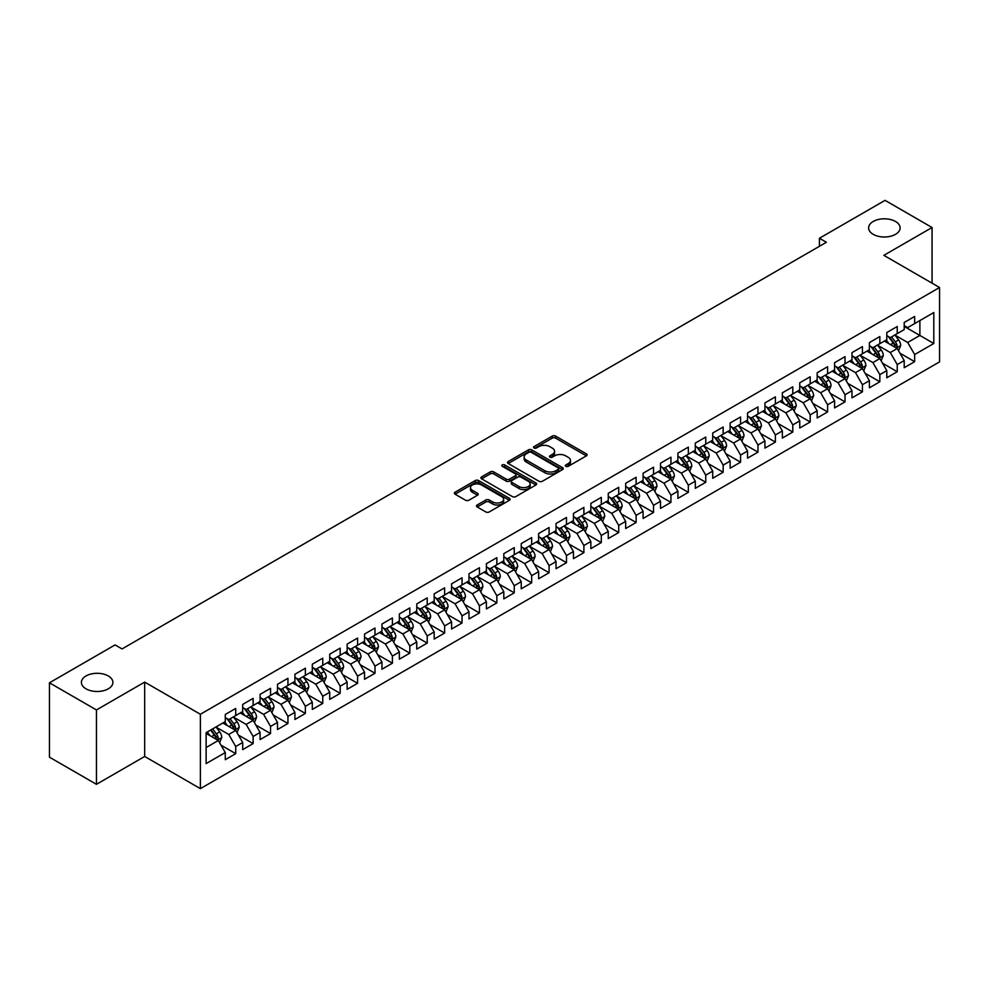 <?xml version="1.0" encoding="UTF-8"?>
<svg xmlns="http://www.w3.org/2000/svg" width="989" height="989" viewBox="0 0 989 989"><rect width="100%" height="100%" fill="white"/><g stroke="black" fill="none" stroke-linecap="round" stroke-linejoin="round"><path stroke-width="1.48" d="M565.832 466.338A1.694 0.977 0 0 0 568.23 466.338L586.39 455.855A2.411 1.397 0 0 0 587.095 454.866A2.411 1.397 0 0 0 586.39 453.877L555.633 436.124A2.411 1.397 0 0 0 552.208 436.124L534.06 446.608A1.694 0.977 0 0 0 533.553 447.3A1.694 0.977 0 0 0 534.06 447.992A1.694 0.977 0 0 0 536.446 447.992L538.795 446.632A7.739 4.463 0 0 1 549.736 446.632L552.295 448.116A7.739 4.463 0 0 1 554.557 451.268A7.739 4.463 0 0 1 552.295 454.421L549.946 455.781A1.694 0.977 0 0 0 549.451 456.473A1.694 0.977 0 0 0 549.946 457.165A1.694 0.977 0 0 0 552.332 457.165L554.693 455.805A7.739 4.463 0 0 1 565.621 455.805L568.181 457.289A7.739 4.463 0 0 1 570.455 460.441A7.739 4.463 0 0 1 568.181 463.594L565.832 464.954A1.694 0.977 0 0 0 565.337 465.646A1.694 0.977 0 0 0 565.832 466.338L565.832 464.954M108.296 675.969A15.762 9.099 0 0 0 91.124 673.991A15.762 9.099 0 0 0 81.395 682.398A15.762 9.099 0 0 0 86.006 688.826A15.762 9.099 0 0 0 103.177 690.804A15.762 9.099 0 0 0 112.907 682.398A15.762 9.099 0 0 0 108.296 675.969M895.502 221.474A15.762 9.099 0 0 0 878.331 219.496A15.762 9.099 0 0 0 868.614 227.903A15.762 9.099 0 0 0 873.225 234.331A15.762 9.099 0 0 0 890.397 236.309A15.762 9.099 0 0 0 900.126 227.903A15.762 9.099 0 0 0 895.502 221.474M477.193 504.983A2.411 1.397 0 0 0 476.488 505.972A2.411 1.397 0 0 0 477.193 506.961L485.822 511.943A2.411 1.397 0 0 0 489.246 511.943L509.409 500.298A2.411 1.397 0 0 0 510.114 499.309A2.411 1.397 0 0 0 509.409 498.32L478.651 480.567A2.411 1.397 0 0 0 475.227 480.567L455.064 492.213A2.411 1.397 0 0 0 454.359 493.19A2.411 1.397 0 0 0 455.064 494.179L465.485 500.199A2.411 1.397 0 0 0 468.91 500.199L477.539 495.217A2.411 1.397 0 0 0 478.243 494.228A2.411 1.397 0 0 0 477.539 493.239L472.371 490.26A6.466 3.733 0 0 1 470.48 487.626A6.466 3.733 0 0 1 474.46 484.177A6.466 3.733 0 0 1 481.507 484.981L501.757 496.676A6.466 3.733 0 0 1 503.648 499.309A6.466 3.733 0 0 1 499.655 502.758A6.466 3.733 0 0 1 492.621 501.955L489.246 500.001A2.411 1.397 0 0 0 485.822 500.001L477.193 504.983L477.193 506.961M96.452 709.941L96.452 784.314L144.678 756.474L144.678 682.101L96.452 709.941L49.45 682.806L115.083 644.915L122.043 648.932L826.396 242.28L819.436 238.25L819.436 246.298M144.678 682.101L200.384 714.256L939.55 287.502L939.55 361.875L200.384 788.641L200.384 714.256M932.058 283.188L932.058 227.507L883.845 255.347L939.55 287.502M932.058 227.507L885.056 200.359L819.436 238.25M538.968 481.26A2.411 1.397 0 0 0 542.38 481.26L562.543 469.614A2.411 1.397 0 0 0 563.26 468.625A2.411 1.397 0 0 0 562.543 467.649L531.785 449.884A2.411 1.397 0 0 0 528.373 449.884L508.21 461.529A2.411 1.397 0 0 0 507.505 462.518A2.411 1.397 0 0 0 508.21 463.495L538.968 481.26M502.993 466.697A1.694 0.977 0 0 1 504.711 466.944L504.711 464.929L535.976 482.978A2.411 1.397 0 0 1 536.681 483.967A2.411 1.397 0 0 1 535.976 484.956L515.813 496.602A2.411 1.397 0 0 1 512.401 496.602L481.643 478.837L490.272 473.892L490.272 471.889L481.643 476.871A2.411 1.397 0 0 0 480.926 477.86A2.411 1.397 0 0 0 481.643 478.837L481.643 476.871M490.272 473.892A2.411 1.397 0 0 1 493.684 473.892L493.684 471.889A2.411 1.397 0 0 0 490.272 471.889M493.684 471.889L506.158 479.084A2.411 1.397 0 0 0 509.57 479.084L515.306 475.783A2.411 1.397 0 0 0 516.011 474.794A2.411 1.397 0 0 0 515.306 473.805L502.313 466.314A1.694 0.977 0 0 1 501.819 465.621A1.694 0.977 0 0 1 502.857 464.719A1.694 0.977 0 0 1 504.711 464.929M904.206 326.407L919.881 335.444L919.881 320.572L933.801 312.536L914.652 323.588L914.652 316.455L904.206 322.476L904.206 329.621L897.246 333.639L897.246 326.506L886.799 332.527L886.799 339.672L879.839 343.69L879.839 336.557L869.393 342.577L869.393 349.723L862.433 353.741L862.433 346.607L851.986 352.628L851.986 359.773L845.026 363.791L845.026 356.658L834.58 362.679L834.58 369.824L827.608 373.842L827.608 366.709L817.174 372.729L817.174 379.875L810.201 383.893L810.201 376.76L799.755 382.78L799.755 389.926L792.795 393.943L792.795 386.81L782.348 392.831L782.348 399.976L775.388 403.994L775.388 396.861L764.942 402.882L764.942 410.027L757.982 414.045L757.982 406.912L747.536 412.932L747.536 420.078L740.576 424.096L740.576 416.962L730.129 422.983L730.129 430.128L723.157 434.146L723.157 427.013L712.71 433.034L712.71 440.179L705.75 444.197L705.75 437.064L695.304 443.084L695.304 450.23L688.344 454.248L688.344 447.115L677.898 453.135L677.898 460.281L670.938 464.298L670.938 457.165L660.491 463.186L660.491 470.331L653.531 474.349L653.531 467.216L643.085 473.237L643.085 480.382L636.125 484.4L636.125 477.267L625.678 483.287L625.678 490.433L618.706 494.451L618.706 487.317L608.26 493.338L608.26 500.483L601.3 504.501L601.3 497.368L590.853 503.389L590.853 510.534L583.893 514.552L583.893 507.419L573.447 513.439L573.447 520.585L566.487 524.603L566.487 517.47L556.041 523.49L556.041 530.636L549.08 534.653L549.08 527.52L538.634 533.541L538.634 540.686L531.662 544.704L531.662 537.571L521.228 543.591L521.228 550.737L514.255 554.755L514.255 547.622L503.809 553.642L503.809 560.788L496.849 564.806L496.849 557.672L486.403 563.693L486.403 570.838L479.442 574.856L479.442 567.723L468.996 573.744L468.996 580.889L462.036 584.907L462.036 577.774L451.59 583.807L451.59 590.94L444.63 594.958L444.63 587.825L434.183 593.857L434.183 600.991L427.211 605.008L427.211 597.875L416.765 603.908L416.765 611.041L409.805 615.059L409.805 607.926L399.358 613.959L399.358 621.092L392.398 625.11L392.398 617.977L381.952 624.01L381.952 631.143L374.992 635.161L374.992 628.027L364.545 634.06L364.545 641.193L357.585 645.211L357.585 638.078L347.139 644.111L347.139 651.244L340.179 655.262L340.179 648.129L329.733 654.162L329.733 661.295L322.76 665.313L322.76 658.179L312.314 664.212L312.314 671.346L305.354 675.363L305.354 668.23L294.907 674.263L294.907 681.396L287.947 685.414L287.947 678.281L277.501 684.314L277.501 691.447L270.541 695.465L270.541 688.332L260.095 694.365L260.095 701.498L253.135 705.516L253.135 698.382L242.688 704.415L242.688 711.548L235.716 715.566L235.716 708.433L225.282 714.466L225.282 721.599L206.132 732.651L206.132 763.607L225.282 752.555L218.309 740.489L206.132 733.455M933.801 312.536L933.801 343.492L914.652 354.544L907.692 342.478L895.07 335.197M899.941 353.184L914.652 361.677L914.652 354.544M914.652 361.677L904.206 367.71L904.206 360.577L897.246 364.595L890.285 352.529L877.663 345.248M882.534 363.235L897.246 371.728L897.246 364.595M897.246 371.728L886.799 377.761L886.799 370.628L879.839 374.646L872.879 362.58L860.257 355.298M865.128 373.286L879.839 381.779L879.839 374.646M879.839 381.779L869.393 387.812L869.393 380.678L862.433 384.696L855.473 372.63L842.851 365.349M847.721 383.336L862.433 391.829L862.433 384.696M862.433 391.829L851.986 397.862L851.986 390.729L845.026 394.747L838.054 382.681L825.432 375.4M830.315 393.387L845.026 401.88L845.026 394.747M845.026 401.88L834.58 407.913L834.58 400.78L827.608 404.798L820.647 392.732L808.025 385.45M812.909 403.438L827.608 411.931L827.608 404.798M827.608 411.931L817.174 417.964L817.174 410.831L810.201 414.848L803.241 402.783L790.619 395.501M795.49 413.489L810.201 421.982L810.201 414.848M810.201 421.982L799.755 428.014L799.755 420.881L792.795 424.899L785.835 412.833L773.213 405.552M778.083 423.539L792.795 432.032L792.795 424.899M792.795 432.032L782.348 438.065L782.348 430.932L775.388 434.95L768.428 422.884L755.806 415.603M760.677 433.59L775.388 442.083L775.388 434.95M775.388 442.083L764.942 448.116L764.942 440.983L757.982 445.001L751.01 432.935L738.4 425.653M743.271 443.641L757.982 452.134L757.982 445.001M757.982 452.134L747.536 458.167L747.536 451.033L740.576 455.051L733.603 442.985L720.981 435.704M725.864 453.691L740.576 462.184L740.576 455.051M740.576 462.184L730.129 468.217L730.129 461.084L723.157 465.102L716.197 453.036L703.575 445.755M708.445 463.742L723.157 472.235L723.157 465.102M723.157 472.235L712.71 478.268L712.71 471.135L705.75 475.153L698.79 463.087L686.168 455.805M691.039 473.793L705.75 482.286L705.75 475.153M705.75 482.286L695.304 488.319L695.304 481.186L688.344 485.203L681.384 473.138L668.762 465.856M673.633 483.844L688.344 492.337L688.344 485.203M688.344 492.337L677.898 498.369L677.898 491.236L670.938 495.254L663.978 483.188L651.355 475.907M656.226 493.894L670.938 502.387L670.938 495.254M670.938 502.387L660.491 508.42L660.491 501.287L653.531 505.305L646.559 493.239L633.937 485.958M638.82 503.945L653.531 512.438L653.531 505.305M653.531 512.438L643.085 518.471L643.085 511.338L636.125 515.356L629.152 503.29L616.53 496.008M621.413 513.996L636.125 522.489L636.125 515.356M636.125 522.489L625.678 528.522L625.678 521.388L618.706 525.406L611.746 513.34L599.124 506.059M603.995 524.046L618.706 532.539L618.706 525.406M618.706 532.539L608.26 538.572L608.26 531.439L601.3 535.457L594.34 523.391L581.717 516.11M586.588 534.097L601.3 542.59L601.3 535.457M601.3 542.59L590.853 548.623L590.853 541.49L583.893 545.508L576.933 533.442L564.311 526.16M569.182 544.148L583.893 552.641L583.893 545.508M583.893 552.641L573.447 558.674L573.447 551.541L566.487 555.558L559.527 543.493L546.905 536.211M551.775 554.199L566.487 562.692L566.487 555.558M566.487 562.692L556.041 568.724L556.041 561.591L549.08 565.609L542.108 553.543L529.486 546.262M534.369 564.249L549.08 572.742L549.08 565.609M549.08 572.742L538.634 578.775L538.634 571.642L531.662 575.66L524.702 563.594L512.079 556.312M516.963 574.3L531.662 582.793L531.662 575.66M531.662 582.793L521.228 588.826L521.228 581.693L514.255 585.711L507.295 573.645L494.673 566.363M499.544 584.351L514.255 592.844L514.255 585.711M514.255 592.844L503.809 598.877L503.809 591.743L496.849 595.761L489.889 583.695L477.267 576.414M482.138 594.401L496.849 602.894L496.849 595.761M496.849 602.894L486.403 608.927L486.403 601.794L479.442 605.812L472.482 593.746L459.86 586.465M464.731 604.452L479.442 612.945L479.442 605.812M479.442 612.945L468.996 618.978L468.996 611.845L462.036 615.863L455.064 603.797L442.454 596.515M447.325 614.503L462.036 622.996L462.036 615.863M462.036 622.996L451.59 629.029L451.59 621.896L444.63 625.913L437.657 613.848L425.035 606.566M429.918 624.553L444.63 633.047L444.63 625.913M444.63 633.047L434.183 639.079L434.183 631.946L427.211 635.964L420.251 623.898L407.629 616.617M412.512 634.604L427.211 643.097L427.211 635.964M427.211 643.097L416.765 649.13L416.765 641.997L409.805 646.015L402.844 633.949L390.222 626.667M395.093 644.655L409.805 653.148L409.805 646.015M409.805 653.148L399.358 659.181L399.358 652.048L392.398 656.066L385.438 644L372.816 636.718M377.687 654.706L392.398 663.199L392.398 656.066M392.398 663.199L381.952 669.232L381.952 662.098L374.992 666.116L368.032 654.05L355.41 646.769M360.28 664.756L374.992 673.249L374.992 666.116M374.992 673.249L364.545 679.282L364.545 672.149L357.585 676.167L350.613 664.101L337.991 656.82M342.874 674.807L357.585 683.3L357.585 676.167M357.585 683.3L347.139 689.333L347.139 682.2L340.179 686.218L333.206 674.152L320.584 666.87M325.468 684.858L340.179 693.351L340.179 686.218M340.179 693.351L329.733 699.384L329.733 692.251L322.76 696.268L315.8 684.203L303.178 676.921M308.049 694.908L322.76 703.402L322.76 696.268M322.76 703.402L312.314 709.434L312.314 702.301L305.354 706.319L298.394 694.253L285.772 686.972M290.642 704.959L305.354 713.452L305.354 706.319M305.354 713.452L294.907 719.485L294.907 712.352L287.947 716.37L280.987 704.304L268.365 697.022M273.236 715.01L287.947 723.503L287.947 716.37M287.947 723.503L277.501 729.536L277.501 722.403L270.541 726.421L263.581 714.355L250.959 707.073M255.83 725.061L270.541 733.554L270.541 726.421M270.541 733.554L260.095 739.587L260.095 732.453L253.135 736.471L246.162 724.405L233.54 717.124M238.423 735.111L253.135 743.604L253.135 736.471M253.135 743.604L242.688 749.637L242.688 742.504L235.716 746.522L228.756 734.456L216.134 727.175M221.017 745.162L235.716 753.655L235.716 746.522M235.716 753.655L225.282 759.688L225.282 752.555M225.282 717.581L228.756 719.584L235.716 715.566M206.132 747.523L218.309 740.489M242.688 707.531L246.162 709.533L253.135 705.516M228.756 734.456L235.716 730.438L222.834 723.008M242.688 742.504L235.716 730.438M260.095 697.48L263.581 699.483L270.541 695.465M246.162 724.405L253.135 720.388L240.253 712.958M260.095 732.453L253.135 720.388M277.501 687.429L280.987 689.432L287.947 685.414M263.581 714.355L270.541 710.337L257.659 702.907M277.501 722.403L270.541 710.337M294.907 677.378L298.394 679.381L305.354 675.363M280.987 704.304L287.947 700.286L275.066 692.856M294.907 712.352L287.947 700.286M312.314 667.328L315.8 669.33L322.76 665.313M298.394 694.253L305.354 690.235L292.472 682.806M312.314 702.301L305.354 690.235M329.733 657.277L333.206 659.28L340.179 655.262M315.8 684.203L322.76 680.185L309.878 672.755M329.733 692.251L322.76 680.185M347.139 647.226L350.613 649.229L357.585 645.211M333.206 674.152L340.179 670.134L327.285 662.704M347.139 682.2L340.179 670.134M364.545 637.176L368.032 639.178L374.992 635.161M350.613 664.101L357.585 660.083L344.704 652.653M364.545 672.149L357.585 660.083M381.952 627.125L385.438 629.128L392.398 625.11M368.032 654.05L374.992 650.033L362.11 642.603M381.952 662.098L374.992 650.033M399.358 617.074L402.844 619.077L409.805 615.059M385.438 644L392.398 639.982L379.516 632.552M399.358 652.048L392.398 639.982M416.765 607.023L420.251 609.026L427.211 605.008M402.844 633.949L409.805 629.931L396.923 622.501M416.765 641.997L409.805 629.931M434.183 596.973L437.657 598.975L444.63 594.958M420.251 623.898L427.211 619.88L414.329 612.451M434.183 631.946L427.211 619.88M451.59 586.922L455.064 588.925L462.036 584.907M437.657 613.848L444.63 609.83L431.748 602.4M451.59 621.896L444.63 609.83M468.996 576.871L472.482 578.874L479.442 574.856M455.064 603.797L462.036 599.779L449.154 592.349M468.996 611.845L462.036 599.779M486.403 566.821L489.889 568.823L496.849 564.806M472.482 593.746L479.442 589.728L466.561 582.298M486.403 601.794L479.442 589.728M503.809 556.77L507.295 558.773L514.255 554.755M489.889 583.695L496.849 579.678L483.967 572.248M503.809 591.743L496.849 579.678M521.228 546.719L524.702 548.722L531.662 544.704M507.295 573.645L514.255 569.627L501.374 562.197M521.228 581.693L514.255 569.627M538.634 536.668L542.108 538.671L549.08 534.653M524.702 563.594L531.662 559.576L518.78 552.146M538.634 571.642L531.662 559.576M556.041 526.618L559.527 528.621L566.487 524.603M542.108 553.543L549.08 549.525L536.199 542.096M556.041 561.591L549.08 549.525M573.447 516.567L576.933 518.57L583.893 514.552M559.527 543.493L566.487 539.475L553.605 532.045M573.447 551.541L566.487 539.475M590.853 506.516L594.34 508.519L601.3 504.501M576.933 533.442L583.893 529.424L571.012 521.994M590.853 541.49L583.893 529.424M608.26 496.466L611.746 498.468L618.706 494.451M594.34 523.391L601.3 519.373L588.418 511.943M608.26 531.439L601.3 519.373M625.678 486.415L629.152 488.418L636.125 484.4M611.746 513.34L618.706 509.323L605.824 501.893M625.678 521.388L618.706 509.323M643.085 476.364L646.559 478.367L653.531 474.349M629.152 503.29L636.125 499.272L623.231 491.842M643.085 511.338L636.125 499.272M660.491 466.314L663.978 468.316L670.938 464.298M646.559 493.239L653.531 489.221L640.649 481.791M660.491 501.287L653.531 489.221M677.898 456.263L681.384 458.266L688.344 454.248M663.978 483.188L670.938 479.171L658.056 471.741M677.898 491.236L670.938 479.171M695.304 446.212L698.79 448.215L705.75 444.197M681.384 473.138L688.344 469.12L675.462 461.69M695.304 481.186L688.344 469.12M712.71 436.161L716.197 438.164L723.157 434.146M698.79 463.087L705.75 459.069L692.869 451.639M712.71 471.135L705.75 459.069M730.129 426.111L733.603 428.113L740.576 424.096M716.197 453.036L723.157 449.018L710.275 441.589M730.129 461.084L723.157 449.018M747.536 416.06L751.01 418.063L757.982 414.045M733.603 442.985L740.576 438.968L727.681 431.538M747.536 451.033L740.576 438.968M764.942 406.009L768.428 408.012L775.388 403.994M751.01 432.935L757.982 428.917L745.1 421.487M764.942 440.983L757.982 428.917M782.348 395.959L785.835 397.961L792.795 393.943M768.428 422.884L775.388 418.866L762.507 411.436M782.348 430.932L775.388 418.866M799.755 385.895L803.241 387.911L810.201 383.893M785.835 412.833L792.795 408.816L779.913 401.386M799.755 420.881L792.795 408.816M817.174 375.845L820.647 377.86L827.608 373.842M803.241 402.783L810.201 398.765L797.319 391.335M817.174 410.831L810.201 398.765M834.58 365.794L838.054 367.809L845.026 363.791M820.647 392.732L827.608 388.714L814.726 381.284M834.58 400.78L827.608 388.714M851.986 355.743L855.473 357.758L862.433 353.741M838.054 382.681L845.026 378.663L832.145 371.234M851.986 390.729L845.026 378.663M869.393 345.693L872.879 347.708L879.839 343.69M855.473 372.63L862.433 368.613L849.551 361.183M869.393 380.678L862.433 368.613M886.799 335.642L890.285 337.657L897.246 333.639M872.879 362.58L879.839 358.562L866.957 351.132M886.799 370.628L879.839 358.562M904.206 325.591L907.692 327.606L914.652 323.588M890.285 352.529L897.246 348.511L884.364 341.081M904.206 360.577L897.246 348.511M49.45 682.806L49.45 757.178L96.452 784.314M144.678 756.474L200.384 788.641M907.692 342.478L919.881 335.444L933.801 343.492M566.512 466.573L568.181 465.609A7.739 4.463 0 0 0 570.455 462.456L570.455 460.441M554.557 451.268L554.557 453.271A7.739 4.463 0 0 1 552.295 456.436L550.626 457.4M586.353 455.867L555.633 438.139A2.411 1.397 0 0 0 552.208 438.139L534.728 448.227M562.518 469.639L531.785 451.899A2.411 1.397 0 0 0 528.373 451.899L508.247 463.52M558.278 469.318A1.694 0.977 0 0 0 558.773 468.625A1.694 0.977 0 0 0 558.278 467.945L531.278 452.356A1.694 0.977 0 0 0 528.88 452.356L526.408 453.778A7.739 4.463 0 0 0 524.145 456.943A7.739 4.463 0 0 0 526.408 460.095L544.865 470.752A7.739 4.463 0 0 0 555.793 470.752L558.278 469.318L558.278 471.333A1.694 0.977 0 0 0 558.773 470.64L558.773 468.625M524.145 456.943L524.145 458.945A7.739 4.463 0 0 0 526.408 462.11L526.408 460.095M558.278 471.333L555.793 472.767A7.739 4.463 0 0 1 544.865 472.767L526.408 462.11M493.684 473.892L506.158 481.099A2.411 1.397 0 0 0 509.57 481.099L515.306 477.798A2.411 1.397 0 0 0 516.011 476.809L516.011 474.794M504.711 466.944L535.939 484.981M519.101 486.563A6.466 3.733 0 0 0 526.148 487.367A6.466 3.733 0 0 0 530.141 483.918A6.466 3.733 0 0 0 528.25 481.284L521.104 477.168A2.411 1.397 0 0 0 517.692 477.168L511.968 480.469A2.411 1.397 0 0 0 511.264 481.458A2.411 1.397 0 0 0 511.968 482.447L519.101 486.563L519.101 488.566A6.466 3.733 0 0 0 526.148 489.382A6.466 3.733 0 0 0 530.141 485.933L530.141 483.918M511.264 481.458L511.264 483.46A2.411 1.397 0 0 0 511.968 484.449L511.968 482.447M519.101 488.566L511.968 484.449M503.648 499.309L503.648 501.324A6.466 3.733 0 0 1 499.655 504.773A6.466 3.733 0 0 1 492.621 503.957L489.246 502.016A2.411 1.397 0 0 0 485.822 502.016L477.23 506.974M470.48 487.626L470.48 489.629A6.466 3.733 0 0 0 472.371 492.275L472.371 490.26M477.502 495.242L472.371 492.275M509.409 498.32L509.409 500.298L478.651 482.583A2.411 1.397 0 0 0 475.227 482.583L455.101 494.203M898.531 350.749L900.695 345.482A6.527 3.771 -120 0 0 898.605 339.919L894.909 334.987M889.024 343.764L886.206 340.006M896.022 347.807L897.171 345.754A6.527 3.771 -120 0 0 895.305 341.835L891.608 336.89M889.494 337.2L894.068 343.294A3.326 1.916 60 0 1 894.662 344.308L897.171 345.754M888.345 336.544L893.215 343.035A6.527 3.771 60 0 1 895.082 346.966L895.218 347.337M881.125 360.8L883.288 355.533A6.527 3.771 -120 0 0 881.199 349.97L877.503 345.037M871.606 353.815L868.799 350.057M878.615 357.857L879.765 355.805A6.527 3.771 -120 0 0 877.898 351.886L874.202 346.941M872.088 347.25L876.65 353.345A3.326 1.916 60 0 1 877.255 354.359L879.765 355.805M870.938 346.595L875.809 353.085A6.527 3.771 60 0 1 877.676 357.017L877.812 357.388M863.718 370.85L865.882 365.584A6.527 3.771 -120 0 0 863.793 360.021L860.096 355.088M854.199 363.865L851.393 360.107M861.196 367.908L862.359 365.856A6.527 3.771 -120 0 0 860.492 361.937L856.783 356.992M854.681 357.301L859.243 363.396A3.326 1.916 60 0 1 859.849 364.409L862.359 365.856M853.532 356.646L858.403 363.136A6.527 3.771 60 0 1 860.269 367.067L860.393 367.438M846.312 380.901L848.463 375.635A6.527 3.771 -120 0 0 846.386 370.071L842.69 365.139M836.793 373.916L833.987 370.158M843.79 377.959L844.94 375.907A6.527 3.771 -120 0 0 843.073 371.988L839.377 367.043M837.275 367.352L841.837 373.446A3.326 1.916 60 0 1 842.443 374.46L844.94 375.907M836.125 366.696L840.984 373.187A6.527 3.771 60 0 1 842.851 377.118L842.987 377.489M828.906 390.952L831.057 385.685A6.527 3.771 -120 0 0 828.98 380.122L825.283 375.19M819.386 383.967L816.58 380.209M826.384 388.009L827.533 385.957A6.527 3.771 -120 0 0 825.667 382.038L821.97 377.093M819.856 377.402L824.43 383.497A3.326 1.916 60 0 1 825.036 384.511L827.533 385.957M818.719 376.747L823.577 383.238A6.527 3.771 60 0 1 825.444 387.169L825.58 387.54M811.487 401.002L813.65 395.736A6.527 3.771 -120 0 0 811.573 390.173L807.865 385.24M801.98 394.018L799.161 390.259M808.977 398.06L810.127 396.008A6.527 3.771 -120 0 0 808.26 392.089L804.564 387.144M802.45 387.453L807.024 393.548A3.326 1.916 60 0 1 807.617 394.562L810.127 396.008M801.3 386.798L806.171 393.288A6.527 3.771 60 0 1 808.038 397.219L808.174 397.59M794.08 411.053L796.244 405.787A6.527 3.771 -120 0 0 794.155 400.224L790.458 395.291M784.574 404.068L781.755 400.31M791.571 408.111L792.721 406.059A6.527 3.771 -120 0 0 790.854 402.14L787.157 397.195M785.043 397.504L789.605 403.599A3.326 1.916 60 0 1 790.211 404.612L792.721 406.059M783.894 396.849L788.765 403.339A6.527 3.771 60 0 1 790.631 407.27L790.767 407.641M776.674 421.104L778.838 415.837A6.527 3.771 -120 0 0 776.748 410.274L773.052 405.342M767.155 414.119L764.349 410.361M774.152 418.162L775.314 416.109A6.527 3.771 -120 0 0 773.447 412.19L769.751 407.245M767.637 407.555L772.199 413.649A3.326 1.916 60 0 1 772.805 414.663L775.314 416.109M766.487 406.899L771.358 413.39A6.527 3.771 60 0 1 773.225 417.321L773.349 417.692M759.268 431.155L761.419 425.888A6.527 3.771 -120 0 0 759.342 420.325L755.645 415.392M749.749 424.17L746.942 420.412M756.746 428.212L757.908 426.16A6.527 3.771 -120 0 0 756.041 422.241L752.332 417.296M750.231 417.605L754.792 423.7A3.326 1.916 60 0 1 755.398 424.714L757.908 426.16M749.081 416.95L753.952 423.44A6.527 3.771 60 0 1 755.819 427.372L755.942 427.743M741.861 441.205L744.012 435.939A6.527 3.771 -120 0 0 741.935 430.376L738.239 425.443M732.342 434.22L729.536 430.462M739.339 438.263L740.489 436.211A6.527 3.771 -120 0 0 738.622 432.292L734.926 427.347M732.812 427.656L737.386 433.751A3.326 1.916 60 0 1 737.992 434.764L740.489 436.211M731.675 427.001L736.533 433.491A6.527 3.771 60 0 1 738.4 437.422L738.536 437.793M724.455 451.256L726.606 445.99A6.527 3.771 -120 0 0 724.529 440.426L720.833 435.494M714.936 444.271L712.117 440.513M721.933 448.314L723.083 446.262A6.527 3.771 -120 0 0 721.216 442.343L717.519 437.398M715.406 437.707L719.98 443.801A3.326 1.916 60 0 1 720.585 444.815L723.083 446.262M714.256 437.051L719.127 443.542A6.527 3.771 60 0 1 720.993 447.473L721.129 447.844M707.036 461.307L709.2 456.04A6.527 3.771 -120 0 0 707.123 450.477L703.414 445.544M697.529 454.322L694.711 450.564M704.527 458.364L705.676 456.312A6.527 3.771 -120 0 0 703.809 452.393L700.113 447.448M697.999 447.757L702.573 453.852A3.326 1.916 60 0 1 703.167 454.866L705.676 456.312M696.849 447.102L701.72 453.592A6.527 3.771 60 0 1 703.587 457.524L703.723 457.895M689.63 471.357L691.793 466.091A6.527 3.771 -120 0 0 689.704 460.528L686.007 455.595M680.123 464.373L677.304 460.614M687.12 468.415L688.27 466.363A6.527 3.771 -120 0 0 686.403 462.444L682.707 457.499M680.593 457.808L685.154 463.903A3.326 1.916 60 0 1 685.76 464.917L688.27 466.363M679.443 457.153L684.314 463.643A6.527 3.771 60 0 1 686.181 467.574L686.317 467.945M672.223 481.408L674.387 476.142A6.527 3.771 -120 0 0 672.297 470.579L668.601 465.646M662.704 474.423L659.898 470.665M669.701 478.466L670.863 476.414A6.527 3.771 -120 0 0 668.997 472.495L665.3 467.55M663.186 467.859L667.748 473.954A3.326 1.916 60 0 1 668.354 474.967L670.863 476.414M662.037 467.204L666.907 473.694A6.527 3.771 60 0 1 668.774 477.625L668.898 477.996M654.817 491.459L656.968 486.192A6.527 3.771 -120 0 0 654.891 480.629L651.195 475.697M645.298 484.474L642.491 480.716M652.295 488.517L653.457 486.464A6.527 3.771 -120 0 0 651.578 482.545L647.882 477.6M645.78 477.91L650.342 484.004A3.326 1.916 60 0 1 650.947 485.018L653.457 486.464M644.63 477.254L649.489 483.745A6.527 3.771 60 0 1 651.368 487.676L651.491 488.047M637.411 501.51L639.562 496.243A6.527 3.771 -120 0 0 637.485 490.68L633.788 485.747M627.891 494.525L625.085 490.767M634.889 498.567L636.038 496.515A6.527 3.771 -120 0 0 634.172 492.596L630.475 487.651M628.361 487.96L632.935 494.055A3.326 1.916 60 0 1 633.541 495.069L636.038 496.515M627.224 487.305L632.082 493.795A6.527 3.771 60 0 1 633.949 497.727L634.085 498.097M620.004 511.56L622.155 506.294A6.527 3.771 -120 0 0 620.078 500.731L616.382 495.798M610.485 504.575L607.666 500.817M617.482 508.618L618.632 506.566A6.527 3.771 -120 0 0 616.765 502.647L613.069 497.702M610.955 498.011L615.529 504.106A3.326 1.916 60 0 1 616.135 505.119L618.632 506.566M609.805 497.356L614.676 503.846A6.527 3.771 60 0 1 616.543 507.777L616.679 508.148M602.585 521.611L604.749 516.345A6.527 3.771 -120 0 0 602.672 510.781L598.963 505.849M593.079 514.626L590.26 510.868M600.076 518.669L601.225 516.617A6.527 3.771 -120 0 0 599.359 512.698L595.662 507.753M593.548 508.062L598.122 514.156A3.326 1.916 60 0 1 598.716 515.17L601.225 516.617M592.399 507.406L597.269 513.897A6.527 3.771 60 0 1 599.136 517.828L599.272 518.199M585.179 531.662L587.342 526.395A6.527 3.771 -120 0 0 585.253 520.832L581.557 515.899M575.66 524.677L572.854 520.919M582.669 528.719L583.819 526.667A6.527 3.771 -120 0 0 581.952 522.748L578.256 517.803M576.142 518.112L580.704 524.207A3.326 1.916 60 0 1 581.309 525.221L583.819 526.667M574.992 517.457L579.863 523.947A6.527 3.771 60 0 1 581.73 527.879L581.866 528.25M567.773 541.712L569.936 536.446A6.527 3.771 -120 0 0 567.847 530.883L564.15 525.95M558.253 534.728L555.447 530.969M565.251 538.77L566.413 536.718A6.527 3.771 -120 0 0 564.546 532.799L560.837 527.854M558.736 528.163L563.297 534.258A3.326 1.916 60 0 1 563.903 535.272L566.413 536.718M557.586 527.508L562.457 533.998A6.527 3.771 60 0 1 564.323 537.929L564.447 538.3M550.366 551.763L552.517 546.497A6.527 3.771 -120 0 0 550.44 540.934L546.744 536.001M540.847 544.778L538.041 541.02M547.844 548.821L548.994 546.769A6.527 3.771 -120 0 0 547.127 542.85L543.431 537.905M541.329 538.214L545.891 544.309A3.326 1.916 60 0 1 546.497 545.322L548.994 546.769M540.179 537.559L545.038 544.049A6.527 3.771 60 0 1 546.917 547.98L547.041 548.351M532.96 561.814L535.111 556.547A6.527 3.771 -120 0 0 533.034 550.984L529.338 546.052M523.441 554.829L520.634 551.071M530.438 558.872L531.587 556.819A6.527 3.771 -120 0 0 529.721 552.9L526.024 547.955M523.91 548.265L528.485 554.372A3.326 1.916 60 0 1 529.09 555.373L531.587 556.819M522.773 547.609L527.632 554.1A6.527 3.771 60 0 1 529.498 558.031L529.634 558.402M515.541 571.865L517.704 566.598A6.527 3.771 -120 0 0 515.628 561.035L511.919 556.102M506.034 564.88L503.216 561.122M513.031 568.922L514.181 566.87A6.527 3.771 -120 0 0 512.314 562.951L508.618 558.006M506.504 558.315L511.078 564.422A3.326 1.916 60 0 1 511.684 565.424L514.181 566.87M505.354 557.66L510.225 564.15A6.527 3.771 60 0 1 512.092 568.082L512.228 568.452M498.135 581.915L500.298 576.649A6.527 3.771 -120 0 0 498.209 571.086L494.512 566.153M488.628 574.93L485.809 571.172M495.625 578.973L496.775 576.921A6.527 3.771 -120 0 0 494.908 573.002L491.212 568.057M489.098 568.366L493.659 574.473A3.326 1.916 60 0 1 494.265 575.474L496.775 576.921M487.948 567.711L492.819 574.201A6.527 3.771 60 0 1 494.685 578.132L494.821 578.503M480.728 591.966L482.892 586.7A6.527 3.771 -120 0 0 480.802 581.136L477.106 576.204M471.209 584.981L468.403 581.223M478.206 589.024L479.368 586.971A6.527 3.771 -120 0 0 477.502 583.053L473.805 578.108M471.691 578.417L476.253 584.524A3.326 1.916 60 0 1 476.859 585.525L479.368 586.971M470.541 577.761L475.412 584.252A6.527 3.771 60 0 1 477.279 588.183L477.403 588.554M463.322 602.017L465.485 596.75A6.527 3.771 -120 0 0 463.396 591.187L459.7 586.254M453.803 595.032L450.996 591.274M460.8 599.074L461.962 597.022A6.527 3.771 -120 0 0 460.095 593.103L456.386 588.158M454.285 588.467L458.847 594.574A3.326 1.916 60 0 1 459.452 595.576L461.962 597.022M453.135 587.812L458.006 594.302A6.527 3.771 60 0 1 459.873 598.234L459.996 598.605M445.915 612.067L448.066 606.801A6.527 3.771 -120 0 0 445.99 601.238L442.293 596.305M436.396 605.083L433.59 601.324M443.393 609.125L444.543 607.073A6.527 3.771 -120 0 0 442.676 603.154L438.98 598.209M436.866 598.518L441.44 604.625A3.326 1.916 60 0 1 442.046 605.627L444.543 607.073M435.729 597.863L440.587 604.353A6.527 3.771 60 0 1 442.454 608.284L442.59 608.655M428.509 622.118L430.66 616.852A6.527 3.771 -120 0 0 428.583 611.289L424.887 606.356M418.99 615.133L416.184 611.375M425.987 619.176L427.137 617.124A6.527 3.771 -120 0 0 425.27 613.205L421.574 608.26M419.46 608.569L424.034 614.676A3.326 1.916 60 0 1 424.64 615.677L427.137 617.124M418.31 607.914L423.181 614.404A6.527 3.771 60 0 1 425.047 618.335L425.183 618.706M411.09 632.169L413.254 626.902A6.527 3.771 -120 0 0 411.177 621.339L407.468 616.407M401.583 625.184L398.765 621.426M408.581 629.227L409.73 627.174A6.527 3.771 -120 0 0 407.864 623.255L404.167 618.31M402.053 618.62L406.627 624.727A3.326 1.916 60 0 1 407.221 625.728L409.73 627.174M400.904 617.964L405.774 624.455A6.527 3.771 60 0 1 407.641 628.386L407.777 628.757M393.684 642.22L395.847 636.953A6.527 3.771 -120 0 0 393.758 631.39L390.062 626.457M384.177 635.235L381.358 631.477M391.174 639.277L392.324 637.225A6.527 3.771 -120 0 0 390.457 633.306L386.761 628.361M384.647 628.67L389.209 634.777A3.326 1.916 60 0 1 389.814 635.779L392.324 637.225M383.497 628.015L388.368 634.505A6.527 3.771 60 0 1 390.235 638.437L390.371 638.807M376.277 652.27L378.441 647.004A6.527 3.771 -120 0 0 376.352 641.441L372.655 636.508M366.758 645.285L363.952 641.527M373.755 649.328L374.918 647.276A6.527 3.771 -120 0 0 373.051 643.357L369.354 638.412M367.24 638.721L371.802 644.828A3.326 1.916 60 0 1 372.408 645.829L374.918 647.276M366.091 638.066L370.962 644.556A6.527 3.771 60 0 1 372.828 648.487L372.952 648.858M358.871 662.321L361.022 657.055A6.527 3.771 -120 0 0 358.945 651.491L355.249 646.559M349.352 655.336L346.546 651.578M356.349 659.379L357.511 657.326A6.527 3.771 -120 0 0 355.632 653.408L351.936 648.463M349.834 648.772L354.396 654.879A3.326 1.916 60 0 1 355.002 655.88L357.511 657.326M348.684 648.116L353.555 654.607A6.527 3.771 60 0 1 355.422 658.538L355.546 658.909M341.465 672.372L343.616 667.105A6.527 3.771 -120 0 0 341.539 661.542L337.842 656.609M331.945 665.387L329.139 661.629M338.943 669.429L340.092 667.377A6.527 3.771 -120 0 0 338.226 663.458L334.529 658.513M332.415 658.822L336.989 664.929A3.326 1.916 60 0 1 337.595 665.931L340.092 667.377M331.278 658.167L336.136 664.657A6.527 3.771 60 0 1 338.003 668.589L338.139 668.96M324.058 682.422L326.209 677.156A6.527 3.771 -120 0 0 324.132 671.593L320.436 666.66M314.539 675.438L311.72 671.679M321.536 679.48L322.686 677.428A6.527 3.771 -120 0 0 320.819 673.509L317.123 668.564M315.009 668.873L319.583 674.98A3.326 1.916 60 0 1 320.189 675.981L322.686 677.428M313.859 668.218L318.73 674.708A6.527 3.771 60 0 1 320.597 678.639L320.733 679.01M306.639 692.473L308.803 687.207A6.527 3.771 -120 0 0 306.726 681.644L303.017 676.711M297.133 685.488L294.314 681.73M304.13 689.531L305.28 687.479A6.527 3.771 -120 0 0 303.413 683.56L299.716 678.615M297.602 678.924L302.177 685.031A3.326 1.916 60 0 1 302.77 686.032L305.28 687.479M296.453 678.269L301.324 684.759A6.527 3.771 60 0 1 303.19 688.69L303.326 689.061M289.233 702.524L291.396 697.257A6.527 3.771 -120 0 0 289.307 691.694L285.611 686.762M279.726 695.539L276.908 691.781M286.723 699.582L287.873 697.529A6.527 3.771 -120 0 0 286.006 693.61L282.31 688.665M280.196 688.974L284.758 695.082A3.326 1.916 60 0 1 285.364 696.083L287.873 697.529M279.046 688.319L283.917 694.81A6.527 3.771 60 0 1 285.784 698.741L285.92 699.112M271.827 712.575L273.99 707.308A6.527 3.771 -120 0 0 271.901 701.745L268.204 696.812M262.308 705.59L259.501 701.831M269.305 709.632L270.467 707.58A6.527 3.771 -120 0 0 268.6 703.661L264.891 698.716M262.79 699.025L267.351 705.132A3.326 1.916 60 0 1 267.957 706.134L270.467 707.58M261.64 698.37L266.511 704.86A6.527 3.771 60 0 1 268.378 708.792L268.501 709.162M254.42 722.625L256.571 717.359A6.527 3.771 -120 0 0 254.494 711.796L250.798 706.863M244.901 715.64L242.095 711.882M251.898 719.683L253.06 717.631A6.527 3.771 -120 0 0 251.181 713.712L247.485 708.767M245.383 709.076L249.945 715.183A3.326 1.916 60 0 1 250.551 716.184L253.06 717.631M244.234 708.421L249.092 714.911A6.527 3.771 60 0 1 250.971 718.842L251.095 719.213M237.014 732.676L239.165 727.409A6.527 3.771 -120 0 0 237.088 721.846L233.392 716.914M227.495 725.691L224.688 721.933M234.492 729.734L235.642 727.681A6.527 3.771 -120 0 0 233.775 723.763L230.078 718.818M227.965 719.127L232.539 725.234A3.326 1.916 60 0 1 233.144 726.235L235.642 727.681M226.827 718.471L231.686 724.962A6.527 3.771 60 0 1 233.552 728.893L233.688 729.264M219.607 742.727L221.759 737.46A6.527 3.771 -120 0 0 219.682 731.897L215.985 726.964M210.088 735.742L207.27 731.984M217.085 739.784L218.235 737.732A6.527 3.771 -120 0 0 216.368 733.813L212.672 728.868M211.04 729.82L215.132 735.284A3.326 1.916 60 0 1 215.738 736.286L218.235 737.732M210.583 730.08L214.279 735.012A6.527 3.771 60 0 1 216.146 738.944L216.282 739.315M568.181 465.609L568.181 463.594M549.946 457.165L549.946 455.781M552.295 456.436L552.295 454.421M534.06 447.992L534.06 446.608M552.208 438.139L552.208 436.124M555.633 438.139L555.633 436.124M586.39 455.855L586.39 453.877M508.21 463.495L508.21 461.529M528.373 451.899L528.373 449.884M531.785 451.899L531.785 449.884M562.543 469.614L562.543 467.649M544.865 472.767L544.865 470.752M555.793 472.767L555.793 470.752M506.158 481.099L506.158 479.084M509.57 481.099L509.57 479.084M515.306 477.798L515.306 475.783M535.976 484.956L535.976 482.978M485.822 502.016L485.822 500.001M489.246 502.016L489.246 500.001M492.621 503.957L492.621 501.955M477.539 495.217L477.539 493.239M455.064 494.179L455.064 492.213M475.227 482.583L475.227 480.567M478.651 482.583L478.651 480.567M896.43 348.041L900.645 345.606M895.305 341.835L898.605 339.919M890.483 344.617L893.215 343.035M879.023 358.092L883.239 355.657M877.898 351.886L881.199 349.97M873.077 354.668L875.809 353.085M861.617 368.143L865.832 365.707M860.492 361.937L863.793 360.021M855.67 364.718L858.403 363.136M844.198 378.194L848.426 375.758M843.073 371.988L846.386 370.071M838.264 374.769L840.984 373.187M826.792 388.244L831.02 385.809M825.667 382.038L828.98 380.122M820.858 384.82L823.577 383.238M809.385 398.295L813.613 395.86M808.26 392.089L811.573 390.173M803.451 394.871L806.171 393.288M791.979 408.346L796.194 405.91M790.854 402.14L794.155 400.224M786.032 404.921L788.765 403.339M774.572 418.396L778.788 415.961M773.447 412.19L776.748 410.274M768.626 414.972L771.358 413.39M757.166 428.447L761.382 426.012M756.041 422.241L759.342 420.325M751.22 425.023L753.952 423.44M739.747 438.498L743.975 436.062M738.622 432.292L741.935 430.376M733.813 435.073L736.533 433.491M722.341 448.549L726.569 446.113M721.216 442.343L724.529 440.426M716.407 445.124L719.127 443.542M704.934 458.599L709.162 456.164M703.809 452.393L707.123 450.477M699 455.175L701.72 453.592M687.528 468.65L691.744 466.215M686.403 462.444L689.704 460.528M681.582 465.226L684.314 463.643M670.122 478.701L674.337 476.265M668.997 472.495L672.297 470.579M664.175 475.276L666.907 473.694M652.715 488.751L656.931 486.316M651.578 482.545L654.891 480.629M646.769 485.327L649.489 483.745M635.297 498.802L639.524 496.367M634.172 492.596L637.485 490.68M629.363 495.378L632.082 493.795M617.89 508.853L622.118 506.417M616.765 502.647L620.078 500.731M611.956 505.428L614.676 503.846M600.484 518.904L604.699 516.468M599.359 512.698L602.672 510.781M594.537 515.479L597.269 513.897M583.077 528.954L587.293 526.519M581.952 522.748L585.253 520.832M577.131 525.53L579.863 523.947M565.671 539.005L569.887 536.57M564.546 532.799L567.847 530.883M559.725 535.581L562.457 533.998M548.252 549.056L552.48 546.62M547.127 542.85L550.44 540.934M542.318 545.631L545.038 544.049M530.846 559.106L535.074 556.671M529.721 552.9L533.034 550.984M524.912 555.682L527.632 554.1M513.439 569.157L517.667 566.722M512.314 562.951L515.628 561.035M507.505 565.733L510.225 564.15M496.033 579.208L500.249 576.772M494.908 573.002L498.209 571.086M490.087 575.783L492.819 574.201M478.627 589.259L482.842 586.823M477.502 583.053L480.802 581.136M472.68 585.834L475.412 584.252M461.22 599.309L465.436 596.874M460.095 593.103L463.396 591.187M455.274 595.885L458.006 594.302M443.801 609.36L448.029 606.925M442.676 603.154L445.99 601.238M437.867 605.936L440.587 604.353M426.395 619.411L430.623 616.975M425.27 613.205L428.583 611.289M420.461 615.986L423.181 614.404M408.989 629.461L413.217 627.026M407.864 623.255L411.177 621.339M403.055 626.037L405.774 624.455M391.582 639.512L395.798 637.077M390.457 633.306L393.758 631.39M385.636 636.088L388.368 634.505M374.176 649.563L378.391 647.127M373.051 643.357L376.352 641.441M368.229 646.138L370.962 644.556M356.769 659.614L360.985 657.178M355.632 653.408L358.945 651.491M350.823 656.189L353.555 654.607M339.351 669.664L343.579 667.229M338.226 663.458L341.539 661.542M333.417 666.24L336.136 664.657M321.944 679.715L326.172 677.28M320.819 673.509L324.132 671.593M316.01 676.291L318.73 674.708M304.538 689.766L308.753 687.33M303.413 683.56L306.726 681.644M298.604 686.341L301.324 684.759M287.131 699.816L291.347 697.381M286.006 693.61L289.307 691.694M281.185 696.392L283.917 694.81M269.725 709.867L273.941 707.432M268.6 703.661L271.901 701.745M263.779 706.443L266.511 704.86M252.306 719.918L256.534 717.482M251.181 713.712L254.494 711.796M246.372 716.493L249.092 714.911M234.9 729.969L239.128 727.533M233.775 723.763L237.088 721.846M228.966 726.544L231.686 724.962M217.493 740.019L221.721 737.584M216.368 733.813L219.682 731.897M211.559 736.595L214.279 735.012"/></g></svg>
